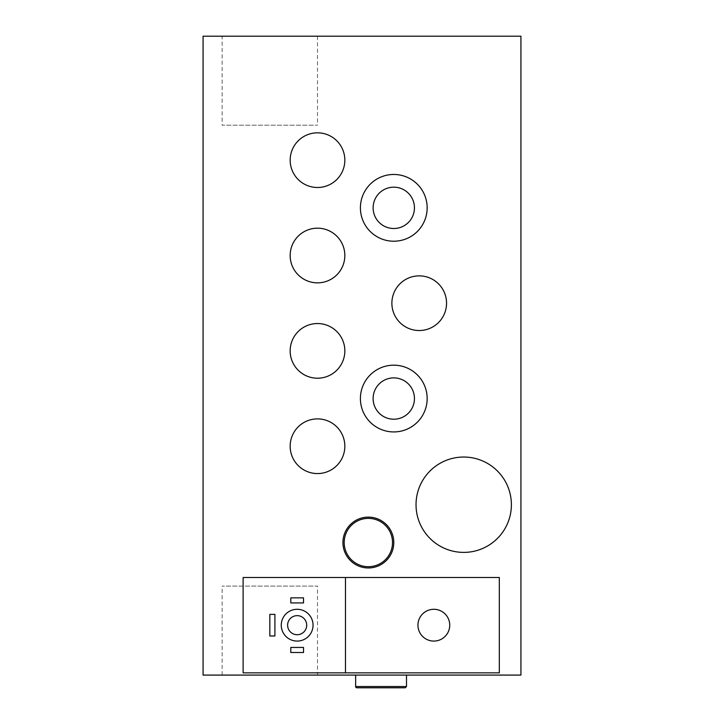 <?xml version="1.0" encoding="UTF-8"?>
<svg xmlns="http://www.w3.org/2000/svg" width="724" height="724" viewBox="0 0 724 724"><rect width="100%" height="100%" fill="white"/><g stroke="black" fill="none" stroke-linecap="round" stroke-linejoin="round"><path stroke-width="0.54" stroke-dasharray="3.62 2.71" d="M449.731 625.183A15.892 15.892 0 0 1 425.893 638.948A15.892 15.892 0 0 1 425.893 611.418A15.892 15.892 0 0 1 449.731 625.183M306.695 625.183A9.539 9.539 0 0 0 297.157 615.644A9.539 9.539 0 0 0 287.618 625.183A9.539 9.539 0 0 0 297.157 634.722A9.539 9.539 0 0 0 306.695 625.183M274.912 614.377L274.912 635.989L269.826 635.989L269.826 614.377L274.912 614.377M303.519 647.437L303.519 652.514L290.804 652.514L290.804 647.437L303.519 647.437M290.804 602.929L290.804 597.843L303.519 597.843L303.519 602.929L290.804 602.929M313.049 625.183A15.892 15.892 0 0 1 289.211 638.948A15.892 15.892 0 0 1 289.211 611.418A15.892 15.892 0 0 1 313.049 625.183M345.475 577.508L345.475 672.858M243.119 672.858L243.119 577.508L499.316 577.508L499.316 672.858L243.119 672.858M446.545 303.193A27.331 27.331 0 0 1 405.549 326.868A27.331 27.331 0 0 1 405.549 279.527A27.331 27.331 0 0 1 446.545 303.193M393.784 542.538A25.431 25.431 0 0 1 355.647 564.566A25.431 25.431 0 0 1 355.647 520.52A25.431 25.431 0 0 1 393.784 542.538M405.232 687.8L356.914 687.8M406.499 675.085L355.647 675.085L406.499 675.085M427.16 398.553A33.376 33.376 0 0 0 393.784 365.177A33.376 33.376 0 0 0 360.407 398.553A33.376 33.376 0 0 0 393.784 431.929A33.376 33.376 0 0 0 427.16 398.553M373.122 398.553A20.661 20.661 0 0 0 404.119 416.445A20.661 20.661 0 0 0 404.119 380.661A20.661 20.661 0 0 0 373.122 398.553M427.16 207.842A33.376 33.376 0 0 0 393.784 174.466A33.376 33.376 0 0 0 360.407 207.842A33.376 33.376 0 0 0 393.784 241.219A33.376 33.376 0 0 0 427.16 207.842M373.122 207.842A20.661 20.661 0 0 0 404.119 225.734A20.661 20.661 0 0 0 404.119 189.95A20.661 20.661 0 0 0 373.122 207.842M344.832 160.167A27.331 27.331 0 0 1 303.836 183.833A27.331 27.331 0 0 1 303.836 136.492A27.331 27.331 0 0 1 344.832 160.167M344.832 255.518A27.331 27.331 0 0 1 303.836 279.192A27.331 27.331 0 0 1 303.836 231.843A27.331 27.331 0 0 1 344.832 255.518M344.832 350.878A27.331 27.331 0 0 1 303.836 374.552A27.331 27.331 0 0 1 303.836 327.203A27.331 27.331 0 0 1 344.832 350.878M344.832 446.228A27.331 27.331 0 0 1 303.836 469.903A27.331 27.331 0 0 1 303.836 422.554A27.331 27.331 0 0 1 344.832 446.228M222.141 36.2L317.501 36.2L222.141 36.2L222.141 125.198L317.501 125.198L222.141 125.198M317.501 675.085L222.141 675.085L317.501 675.085L317.501 586.087L222.141 586.087L317.501 586.087M511.388 504.719A47.675 47.675 0 0 1 439.875 546.005A47.675 47.675 0 0 1 439.875 463.423A47.675 47.675 0 0 1 511.388 504.719M203.073 36.2L203.073 675.085L520.927 675.085L520.927 36.2L203.073 36.2M355.647 686.533L406.499 686.533M317.501 36.2L317.501 125.198M222.141 675.085L222.141 586.087"/><path stroke-width="1.09" d="M449.731 625.183A15.892 15.892 0 0 0 425.893 611.418A15.892 15.892 0 0 0 425.893 638.948A15.892 15.892 0 0 0 449.731 625.183M306.695 625.183A9.539 9.539 0 0 1 297.157 634.722A9.539 9.539 0 0 1 287.618 625.183A9.539 9.539 0 0 1 297.157 615.644A9.539 9.539 0 0 1 306.695 625.183M274.912 635.989L274.912 614.377L269.826 614.377L269.826 635.989L274.912 635.989M303.519 652.514L303.519 647.437L290.804 647.437L290.804 652.514L303.519 652.514M290.804 597.843L290.804 602.929L303.519 602.929L303.519 597.843L290.804 597.843M313.049 625.183A15.892 15.892 0 0 0 289.211 611.418A15.892 15.892 0 0 0 289.211 638.948A15.892 15.892 0 0 0 313.049 625.183M345.475 672.858L345.475 577.508L243.119 577.508L243.119 672.858L499.316 672.858L499.316 577.508L345.475 577.508M446.545 303.193A27.331 27.331 0 0 1 405.549 326.868A27.331 27.331 0 0 1 405.549 279.527A27.331 27.331 0 0 1 446.545 303.193M368.353 517.117A25.431 25.431 0 0 0 342.932 542.538A25.431 25.431 0 0 0 368.353 567.969A25.431 25.431 0 0 0 393.784 542.538A25.431 25.431 0 0 0 368.353 517.117M406.499 686.533L405.232 687.8L356.914 687.8A1.267 1.267 0 0 1 355.647 686.533L406.499 686.533L406.499 675.085M373.122 398.553A20.661 20.661 0 0 0 404.119 416.445A20.661 20.661 0 0 0 404.119 380.661A20.661 20.661 0 0 0 373.122 398.553M360.407 398.553A33.376 33.376 0 0 1 393.784 365.177A33.376 33.376 0 0 1 427.16 398.553A33.376 33.376 0 0 1 393.784 431.929A33.376 33.376 0 0 1 360.407 398.553M373.122 207.842A20.661 20.661 0 0 0 404.119 225.734A20.661 20.661 0 0 0 404.119 189.95A20.661 20.661 0 0 0 373.122 207.842M360.407 207.842A33.376 33.376 0 0 1 393.784 174.466A33.376 33.376 0 0 1 427.16 207.842A33.376 33.376 0 0 1 393.784 241.219A33.376 33.376 0 0 1 360.407 207.842M344.832 160.167A27.331 27.331 0 0 1 303.836 183.833A27.331 27.331 0 0 1 303.836 136.492A27.331 27.331 0 0 1 344.832 160.167M344.832 255.518A27.331 27.331 0 0 1 303.836 279.192A27.331 27.331 0 0 1 303.836 231.843A27.331 27.331 0 0 1 344.832 255.518M344.832 350.878A27.331 27.331 0 0 1 303.836 374.552A27.331 27.331 0 0 1 303.836 327.203A27.331 27.331 0 0 1 344.832 350.878M344.832 446.228A27.331 27.331 0 0 1 303.836 469.903A27.331 27.331 0 0 1 303.836 422.554A27.331 27.331 0 0 1 344.832 446.228M511.388 504.719A47.675 47.675 0 0 1 439.875 546.005A47.675 47.675 0 0 1 439.875 463.423A47.675 47.675 0 0 1 511.388 504.719M203.073 36.2L203.073 675.085L520.927 675.085L520.927 36.2L203.073 36.2M392.517 542.538A24.154 24.154 0 0 1 368.353 566.702A24.154 24.154 0 0 1 344.199 542.538A24.154 24.154 0 0 1 368.353 518.384A24.154 24.154 0 0 1 392.517 542.538M355.647 675.085L355.647 686.533"/></g></svg>
